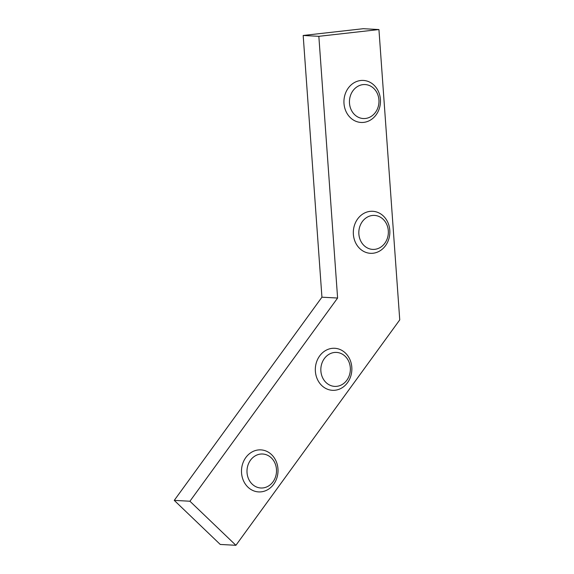 <?xml version="1.0" encoding="UTF-8"?>
<svg xmlns="http://www.w3.org/2000/svg" width="574" height="574" viewBox="0 0 574 574"><rect width="100%" height="100%" fill="white"/><g stroke="black" fill="none" stroke-linecap="round" stroke-linejoin="round"><path stroke-width="0.86" d="M189.922 501.231L337.605 298.035L318.843 36.32L303.18 35.473L321.935 297.188L174.252 500.377L220.244 544.446L235.914 545.3L189.922 501.231L174.252 500.377M337.605 298.035L321.935 297.188M318.843 36.32L378.933 29.554L399.748 319.883L235.914 545.3M378.933 29.554L363.27 28.7L303.18 35.473M320.88 371.062A17.012 14.759 -86.9 0 1 341.91 353.921A17.012 14.759 -86.9 0 1 344.005 383.231A17.012 14.759 -86.9 0 1 320.88 371.062M315.384 371.349A21.044 18.26 93.1 0 0 332.454 390.313A21.044 18.26 93.1 0 0 351.833 370.287A21.044 18.26 93.1 0 0 334.742 348.282A21.044 18.26 93.1 0 0 315.384 371.349M247.035 472.66A17.012 14.759 -86.9 0 1 268.065 455.519A17.012 14.759 -86.9 0 1 270.167 484.829A17.012 14.759 -86.9 0 1 247.035 472.66M241.546 472.947A21.044 18.26 93.1 0 0 258.609 491.911A21.044 18.26 93.1 0 0 277.988 471.885A21.044 18.26 93.1 0 0 260.897 449.88A21.044 18.26 93.1 0 0 241.546 472.947M358.872 234.07A17.012 14.759 -86.9 0 1 379.902 216.922A17.012 14.759 -86.9 0 1 381.997 246.239A17.012 14.759 -86.9 0 1 358.872 234.07M353.376 234.35A21.044 18.26 93.1 0 0 370.445 253.313A21.044 18.26 93.1 0 0 389.825 233.295A21.044 18.26 93.1 0 0 372.734 211.289A21.044 18.26 93.1 0 0 353.376 234.35M378.926 99.89A17.012 14.759 -86.9 0 1 357.903 117.039A17.012 14.759 -86.9 0 1 355.801 87.722A17.012 14.759 -86.9 0 1 378.926 99.89M380.419 99.388A21.044 18.26 93.1 0 0 363.349 80.432A21.044 18.26 93.1 0 0 343.969 100.45A21.044 18.26 93.1 0 0 361.068 122.456A21.044 18.26 93.1 0 0 380.419 99.388"/></g></svg>
